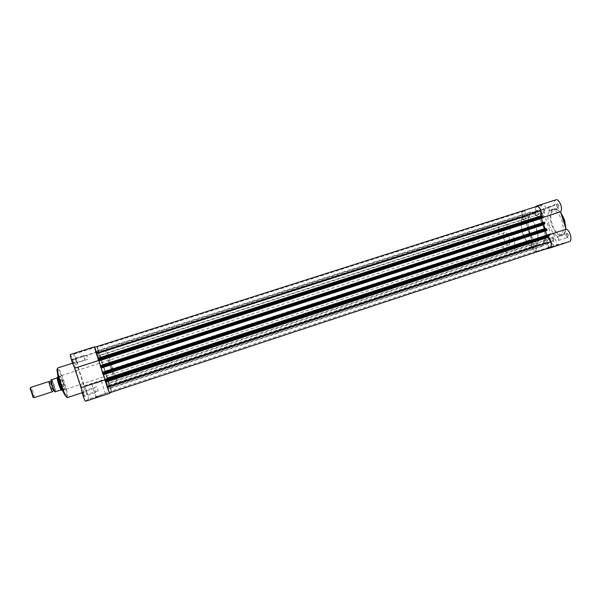 <?xml version="1.0" encoding="UTF-8"?>
<svg xmlns="http://www.w3.org/2000/svg" width="601" height="601" viewBox="0 0 601 601"><rect width="100%" height="100%" fill="white"/><g stroke="black" fill="none" stroke-linecap="round" stroke-linejoin="round"><path stroke-width="0.45" stroke-dasharray="3 2.25" d="M83.118 394.459L84.223 396.6L82.72 391.935L83.118 394.459M84.005 394.031L84.501 396.322L83.103 391.995L84.005 394.031M86.033 392.588L87.085 394.669L85.627 390.147L86.033 392.588M86.867 392.183L87.355 394.384L86.506 392.423L86.018 390.222L86.867 392.183M75.734 360.885L76.83 363.064L75.35 358.542L75.734 360.885M76.627 360.66L77.101 362.779L76.207 360.735L75.741 358.617L76.627 360.66M72.405 361.479L73.547 363.725L72.03 359.067L72.405 361.479M73.352 361.246L73.825 363.447L72.421 359.128L73.352 361.246M61.099 383.295C63.18 389.23 64.299 391.236 64.442 389.298L62.804 382.642L60.25 376.376C58.996 374.904 59.274 377.203 61.099 383.295M63.195 382.514L64.608 389.636C63.991 389.395 62.985 387.232 61.595 383.13C60.295 378.953 59.822 376.579 60.19 376.008L63.195 382.514M101.156 395.135L95.604 397.231L101.156 395.135M100.314 395.323L105.363 393.415L100.314 395.323M96.325 383.055L101.419 381.252L96.325 383.055M105.438 381.47L98.121 358.94M97.565 388.674L98.083 390.86L97.565 388.674M87.355 357.227L86.499 355.176L87.355 357.227M95.131 390.38L95.664 392.656L95.131 390.38M84.508 357.67L85.019 359.864L84.117 357.738L83.614 355.544L84.508 357.67M78.153 377.819C75.305 368.744 74.186 363.635 74.787 362.493C75.974 363.132 78.04 367.865 81 376.692C83.817 385.662 84.944 390.77 84.365 392.017C83.223 391.469 81.15 386.736 78.153 377.819M110.456 367.354C107.166 357.002 105.671 351.239 105.964 350.075C106.918 350.946 109.059 356.423 112.395 366.497C115.647 376.714 117.15 382.476 116.887 383.776C115.978 383.032 113.837 377.556 110.456 367.354M102.035 370.088C98.752 359.714 97.309 353.921 97.7 352.719C98.759 353.561 100.968 359.022 104.319 369.119C107.571 379.359 109.014 385.143 108.646 386.481C107.639 385.767 105.438 380.305 102.035 370.088C105.438 380.305 107.639 385.767 108.646 386.481C109.014 385.143 107.571 379.359 104.319 369.119C100.968 359.022 98.759 353.561 97.7 352.719C97.309 353.921 98.752 359.714 102.035 370.088M111.831 366.745L113.627 373.657L111.057 367.091L109.254 360.179L111.831 366.745M110.404 392.551L111.516 391.476L88.422 399.094L85.605 401.22M94.86 347.22L96.731 351.938L98.143 351.803L96.994 346.792C97.407 346.311 101.359 358.121 101.351 359.796L107.391 378.39C108.345 379.637 112.049 391.386 111.516 391.476M70.407 354.515L72.811 359.593L74.787 359.278L73.81 354.184C74.441 353.628 78.461 365.483 78.243 367.241L84.313 385.917C85.477 387.112 89.166 398.936 88.422 399.094M98.143 351.803L74.787 359.278M101.351 359.796L78.243 367.241M96.731 351.938L72.811 359.593M107.391 378.39L84.313 385.917M552.056 239.559L553.679 241.527C554.43 241.377 554.61 240.528 554.212 238.98C553.604 237.433 552.935 236.817 552.214 237.132L552.056 239.559M553.686 239.138L553.243 241.264L551.891 239.626L552.018 237.605L553.686 239.138M542.973 211.251L544.529 213.16C545.295 212.994 545.483 212.115 545.077 210.515C544.491 209.013 543.845 208.419 543.139 208.735L542.973 211.251M544.551 210.688L544.1 212.889L542.801 211.304L542.936 209.208L544.551 210.688M566.112 235.757L567.817 237.786C568.629 237.628 568.831 236.741 568.426 235.134C567.787 233.526 567.074 232.895 566.3 233.241L566.112 235.757M567.87 235.307L567.367 237.515L565.947 235.825L566.097 233.729L567.87 235.307M556.706 206.444L558.337 208.397C559.17 208.231 559.381 207.315 558.96 205.647C558.352 204.085 557.66 203.476 556.902 203.829L556.706 206.444M558.412 205.827L557.893 208.119L556.534 206.489L556.699 204.31L558.412 205.827M555.234 246.027L548.157 248.145L555.234 246.027M550.719 246.756L557.165 244.817L550.719 246.756M547.173 235.72L553.604 233.721L547.173 235.72M535.559 206.767L535.138 211.702L527.332 214.482C526.025 211.845 524.696 210.65 523.328 210.891C521.788 211.807 521.518 214.129 522.539 217.855C523.561 220.755 524.846 222.46 526.393 222.956L531.81 239.814C530.826 241.091 530.773 243.21 531.63 246.162C532.944 249.731 534.499 251.488 536.287 251.428L544.341 249.415M569.252 241.632L555.054 245.246C553.19 245.328 551.605 243.593 550.283 240.039C549.434 237.102 549.524 234.983 550.561 233.691L545.175 216.908C543.567 216.435 542.252 214.752 541.238 211.86C540.231 208.149 540.539 205.827 542.162 204.888C543.589 204.625 544.957 205.805 546.279 208.419L554.445 205.527C553.964 202.424 554.453 200.524 555.91 199.832M526.393 222.956L545.175 216.908M558.9 238.251L558.607 240.43L557.014 238.755L557.315 236.569L558.9 238.251M549.419 208.712L549.111 210.981L547.579 209.358L547.887 207.09L549.419 208.712M544.994 241.993L544.739 244.096L543.236 242.466L543.492 240.362L544.994 241.993M535.844 213.483L535.574 215.661L534.124 214.084L534.394 211.905L535.844 213.483M522.787 233.436C520.226 224.12 520.879 218.313 524.763 216.007C529.218 215.556 533.17 219.936 536.625 229.161C539.165 238.559 538.519 244.367 534.672 246.583C530.135 246.973 526.168 242.594 522.787 233.436M529.436 231.28C526.889 221.979 527.588 216.165 531.532 213.836C536.062 213.363 540.051 217.727 543.507 226.93C546.031 236.321 545.34 242.128 541.433 244.359C536.821 244.78 532.824 240.415 529.436 231.28C526.889 221.979 527.588 216.165 531.532 213.836C536.062 213.363 540.051 217.727 543.507 226.93C546.031 236.321 545.34 242.128 541.433 244.359C536.821 244.78 532.824 240.415 529.436 231.28M549.149 224.902C546.955 216.841 547.661 211.77 551.267 209.704C555.377 209.231 558.938 212.979 561.943 220.935C564.114 229.071 563.407 234.135 559.839 236.133C555.662 236.554 552.094 232.812 549.149 224.902M548.352 236.614L546.685 235.584L548.69 234.923M541.817 216.277L541.058 218.05L546.685 235.584M527.332 214.482L546.279 208.419M531.81 239.814L550.561 233.691M541.058 218.05L543.071 217.404M535.138 211.702L554.445 205.527M531.99 246.673L109.938 385.188L111.418 391.033L535.897 251.128C534.417 250.948 533.117 249.46 531.99 246.673L532.546 241.444L530.698 241.549L529.984 239.904L107.459 377.819L107.857 379.832L532.253 241.114M109.938 385.188L107.857 379.832M109.495 384.76L110.051 386.976L109.495 384.76M533.485 245.666L533.726 243.525L535.236 245.193L534.995 247.334L533.485 245.666M99.308 353.396L98.466 351.307L99.308 353.396M524.342 217.216L524.598 215L526.055 216.615L525.807 218.832L524.342 217.216M96.949 353.688L96.07 351.517L96.949 353.688M537.482 212.589L537.775 210.282L539.315 211.943L539.022 214.256L537.482 212.589M107.541 386.3L108.112 388.607L107.541 386.3M546.94 242.06L547.226 239.837L548.826 241.557L548.54 243.788L546.94 242.06M540.517 216.698L98.339 358.902L542.26 216.135M529.226 233.361L105.1 371.08L105.273 371.523L105.738 372.252L528.204 234.938L528.302 234.09L529.226 233.361L528.054 229.695L526.867 229.62L526.296 228.973L103.605 365.678L103.815 366.52L526.867 229.62M105.1 371.08L103.815 366.52M530.27 239.822L530.413 240.25L107.617 378.292L107.459 377.819M107.617 378.292L105.656 372.958L530.059 234.953L531.652 239.897L107.429 378.412M530.413 240.25L531.652 239.897M530.059 234.953L105.656 372.958M105.851 372.86L106.009 373.334L528.97 235.75L528.827 235.322M105.738 372.252L106.009 373.334M106.054 373.311L528.97 235.75M528.204 234.938L528.392 235.517L105.941 372.89M105.273 371.523L529.196 233.819L105.273 371.523M103.395 365.047L526.108 228.403L526.153 227.974L103.237 364.642L103.605 365.678M526.108 228.403L526.296 228.973M526.153 227.974L103.192 364.657L526.153 227.974M526.438 227.884L526.574 228.312L103.342 365.13L103.192 364.657M103.342 365.13L526.574 228.312M101.366 359.751L526.213 222.979L101.366 359.751L103.139 365.205M526.213 222.979L527.798 227.922M101.577 359.706L101.734 360.172L525.131 223.812L524.996 223.384M101.471 359.113L524.38 223.016L524.47 222.16L101.148 358.301L101.734 360.172M524.38 223.016L524.846 223.91L101.779 360.164L525.131 223.812M524.47 222.16L101.148 358.301M525.913 220.958L100.63 357.655L99.398 352.749L522.532 217.239L525.995 221.641M100.63 357.655L100.878 358.354M99.398 352.749L97.197 347.235L98.684 353.32L527.64 215.789L523.148 211.409L97.197 347.235M522.532 217.239C521.833 214.309 522.044 212.371 523.148 211.409M542.703 217.96L542.553 217.509L98.549 360.427L98.707 360.931M98.549 360.427L98.932 360.855M542.553 217.509L98.782 360.375M100.472 365.573L100.63 366.069L542.876 223.099L542.733 222.648M541.223 217.953L541.366 218.388M542.876 223.099L100.63 366.069M100.405 366.144L100.247 365.648M544.213 222.67L544.07 222.22M543.77 224.278L544.769 223.955M101.021 367.572L543.8 224.263L101.021 367.572M547.03 230.378L103.162 374.814M546.715 230.468L546.572 230.018L103.049 374.288L103.214 374.791M103.049 374.288L546.572 230.018M105.115 379.877L548.232 235.179L105.115 379.877L104.972 379.434M103.44 374.724L103.259 374.183M546.88 235.562L546.752 235.164M545.385 230.912L545.227 230.423M104.905 380.005L104.747 379.509M548.232 235.179L548.082 234.728M548.788 236.471L105.363 381.492M105.663 381.395L547.008 237.057M109.45 392.866L107.827 386.27L109.329 388.592L109.066 385.286L111.418 391.033M550.02 247.544L545.708 242.789L107.864 386.548M535.897 251.128L536.798 244.923L542.087 246.26L545.708 242.789M529.984 239.904L107.504 377.789L529.984 239.904M528.302 234.09L105.415 371.456L528.302 234.09M94.65 347.288L97.182 353.501L535.649 212.964L530.953 211.92L527.64 215.789M535.649 212.964L536.798 206.368M97.174 353.38L97.009 350.608L98.617 353.208M49.582 381.74L52.655 391.228M51.423 380.718C52.204 380.208 55.66 390.838 54.751 390.958C54 391.582 50.476 380.741 51.423 380.718M508.611 244.93L508.649 244.923C512.082 244.149 507.89 231.227 504.66 232.625L504.652 232.625C501.249 233.428 505.351 246.177 508.611 244.93M534.492 246.635L534.672 246.583C543.762 244.554 533.305 212.311 524.763 216.007L524.665 216.037C515.831 218.471 525.83 249.61 534.492 246.635M511.571 254.163L511.752 254.11C520.338 252.255 509.821 219.823 501.782 223.362L501.685 223.392C493.353 225.668 503.413 256.973 511.571 254.163M55.307 391.687L55.653 391.567C54.992 387.367 53.699 383.4 51.784 379.667L51.431 379.779C52.693 381.252 55.435 389.688 55.307 391.687L54.751 391.935M51.431 379.779L50.86 379.96M55.653 391.567L60.633 390.026M61.31 389.726L60.926 389.981M61.58 389.681L62.361 390.365M51.784 379.667L57.448 377.841L57.944 376.737M57.688 377.713L57.012 377.924M57.448 377.841L56.749 378.059M57.741 377.586C59.702 381.402 61.017 385.459 61.7 389.764M57.974 376.722C58.943 376.091 63.526 390.192 62.406 390.349M30.208 388.344C31.034 387.848 34.039 397.088 33.1 397.238M34.054 397.697C35.128 397.516 31.658 386.849 30.711 387.412M67.357 397.592C68.123 396.277 67.102 391.116 64.284 382.108C61.294 373.259 59.116 368.541 57.741 367.955M57.14 368.939C58.274 368.526 60.431 372.988 63.608 382.334C69.521 400.146 66.275 402.309 60.258 383.618M561.033 213.415C558.434 209.839 555.955 208.352 553.596 208.953C549.968 211.034 549.246 216.105 551.433 224.158C554.385 232.069 557.961 235.802 562.16 235.367C564.392 234.495 565.526 231.881 565.571 227.546M552.169 223.925C546.647 208.081 559.388 203.408 564.527 220.094C570.056 236.651 556.894 240.017 552.169 223.925M536.287 251.428L555.054 245.246M108.067 380.546L532.576 241.722M528.054 229.695L103.793 367.046M107.872 378.818L530.12 240.903M107.662 378.187L529.939 240.325M527.753 229.334L103.672 366.58M524.56 223.595L101.674 359.744M545.227 242.789L107.887 386.368M537.016 244.983L109.081 385.421M536.625 245.208L109.179 385.496M98.654 353.072L527.19 215.819M97.054 353.26L536.047 212.694M108.09 379.674L530.698 241.549M84.523 396.074L84.223 396.6M87.378 394.158L87.085 394.669M77.116 362.553L76.83 363.064M73.855 363.199L73.547 363.725M64.735 388.787L64.442 389.298M95.882 396.668L95.604 397.231M91.953 384.422L95.935 396.66M98.083 390.86L87.355 394.384M87.851 359.33L77.101 362.779M95.664 392.656L84.501 396.322M85.019 359.864L73.825 363.447M74.787 362.493L72.503 363.222M105.964 350.075L501.782 223.362M113.627 373.657L64.608 389.636M109.254 360.179L60.19 376.008M116.887 383.776L511.752 254.11M84.365 392.017L82.112 392.753M83.614 355.544L72.421 359.128M94.267 388.336L83.103 391.995M86.499 355.176L75.741 358.617M96.746 386.706L86.018 390.222M96.994 346.792L73.81 354.184M101.419 381.252L105.363 393.415M105.318 393.422L105.859 393.7M60.791 376.624L60.25 376.376M72.586 359.315L72.03 359.067M75.891 358.789L75.35 358.542M86.161 390.387L85.627 390.147M83.276 392.183L82.72 391.935M553.243 241.264L553.679 241.527M544.1 212.889L544.529 213.16M567.367 237.515L567.817 237.786M557.893 208.119L558.337 208.397M557.119 244.825L557.623 245.088M551.267 209.704L553.596 208.953L557.104 209.448L560.808 212.709M553.604 233.721L557.165 244.817M558.607 240.43L567.554 237.493M549.111 210.981L558.081 208.096M544.739 244.096L553.408 241.241M535.574 215.661L544.266 212.867M559.839 236.133L562.16 235.367C564.347 234.54 565.556 232.166 565.789 228.237M534.394 211.905L543.086 209.125M543.492 240.362L552.169 237.523M547.887 207.09L556.864 204.22M557.315 236.569L566.262 233.639M523.328 210.891L542.162 204.888M544.897 236.531L548.465 247.635M548.42 247.642L548.157 248.145M556.699 204.31L556.902 203.829M566.097 233.729L566.3 233.241M542.936 209.208L543.139 208.735M552.018 237.605L552.214 237.132M533.726 243.525L108.683 382.747M524.598 215L98.466 351.307M537.775 210.282L96.07 351.517M547.226 239.837L106.693 384.212M545.37 242.631L107.827 386.27M542.087 246.26L109.329 388.592M536.798 244.923L109.066 385.286M548.54 243.788L108.112 388.607M539.022 214.256L97.497 355.905M525.807 218.832L99.841 355.522M534.995 247.334L110.051 386.976M98.684 353.32L527.498 215.962M97.009 350.608L530.953 211.92M97.182 353.501L535.859 213.009M53.376 390.605L51.889 387.367L50.552 381.808M504.66 232.625L58.259 376.632M508.649 244.923L62.677 390.259M51.085 381.71L53.895 390.357"/><path stroke-width="0.9" d="M110.404 392.551L109.622 393.302L105.438 381.47M85.582 401.235L109.622 393.302L85.582 401.235C85.049 400.987 84.095 398.816 82.713 394.714L81.015 387.69L74.674 368.18L71.94 361.562C70.633 357.392 70.122 355.041 70.407 354.515L94.537 346.822L94.86 347.22M98.121 358.94L94.537 346.822M98.264 359.841L98.046 358.962L542.26 216.135L542.876 216.796L98.264 359.841L98.481 360.517L74.674 368.18M104.792 379.93L81.015 387.69M541.817 216.277C541.711 210.26 539.923 206.842 536.46 206.03L555.91 199.832C559.223 198.398 563.407 209.246 560.515 211.785L566.112 229.236C569.936 229.672 572.858 240.828 569.357 241.602L550.073 247.965M544.341 249.415L549.975 247.995C552.296 245.351 551.748 241.557 548.352 236.614M536.46 206.03L535.559 206.767M548.69 234.923L566.112 229.236M542.876 216.796L543.071 217.404L560.515 211.785M547.008 237.057L550.839 241.655L107.211 387.375L105.663 381.395M543.77 224.278L543.755 224.751L101.208 368.037L102.553 372.83L546.271 228.65L547.09 229.928L547.03 230.378L103.162 374.814L102.989 374.393L547.09 229.928M543.755 224.751L544.994 228.613L546.271 228.65M101.208 368.037L101.028 367.572M96.085 353.125L540.915 210.733C539.713 207.826 538.338 206.368 536.798 206.368L94.65 347.288L96.085 353.125L98.339 358.865M540.915 210.733L540.517 216.698M543.011 217.855L98.707 360.931L98.481 360.517L543.071 217.404L543.011 217.855L98.654 360.946M98.932 360.855L100.472 365.573M541.366 218.388L542.733 222.648M544.07 222.22L100.194 365.663L544.07 222.22M544.378 222.122L544.769 223.955L100.863 367.632L100.517 366.783L544.882 223.061M544.694 222.453L100.299 366.114L100.517 366.783M546.895 229.319L102.771 373.724L102.989 374.393M104.972 379.434L103.44 374.724M546.752 235.164L545.385 230.912M548.082 234.728L104.694 379.539L548.082 234.728M548.397 234.638L548.796 236.471L105.363 381.492L105.025 380.658L548.908 235.584M548.713 234.976L104.807 379.99L105.025 380.658M107.211 387.375L109.45 392.866L550.02 247.544C551.275 246.673 551.553 244.712 550.839 241.655M104.807 379.99L104.694 379.539M102.771 373.724L102.553 372.83M100.299 366.114L100.194 365.663M98.046 358.962L542.26 216.135M52.655 391.228L52.52 391.687C51.731 392.235 48.238 381.462 49.199 381.44L49.582 381.74M49.199 381.44L30.711 387.412L30.531 388.193L33.446 397.171L34.054 397.697M33.1 397.238L30.208 388.344M62.677 390.259L62.264 390.334C61.129 390.011 57.148 377.744 57.884 376.819L58.259 376.632M62.361 390.365L60.633 390.026L54.751 391.935C53.512 390.545 50.694 381.883 50.86 379.96L51.04 379.9C51.701 384.137 53.001 388.133 54.939 391.882M57.944 376.737L56.749 378.059L51.04 379.9M61.107 390.034C59.123 386.195 57.794 382.108 57.118 377.774M57.741 367.955C56.952 369.164 57.974 374.325 60.814 383.438C63.841 392.385 66.027 397.103 67.357 397.592C64.976 396.187 62.624 391.521 60.28 383.611C57.493 375.738 56.644 370.524 57.741 367.955L72.503 363.222M60.258 383.618C57.779 375.73 56.742 370.84 57.14 368.939M565.571 227.546L564.294 220.169L561.033 213.415M547.173 237.65L105.881 382.041M545.302 228.943L102.703 372.755M540.246 216.075L98.121 358.158M544.979 228.568L102.583 372.259M82.112 392.753L67.357 397.592M560.808 212.709L564.572 220.079L565.789 228.237M549.975 247.995L569.357 241.602M548.796 236.471L105.363 381.492M100.863 367.632L544.769 223.955M547.03 230.378L103.162 374.814M53.895 390.357L53.376 390.605M52.52 391.687L34.047 397.697M32.567 396.78L33.446 397.171M30.05 389.02L30.531 388.193M50.552 381.808L51.085 381.71M54.781 391.935C52.745 388.208 51.446 384.219 50.882 379.952"/></g></svg>
